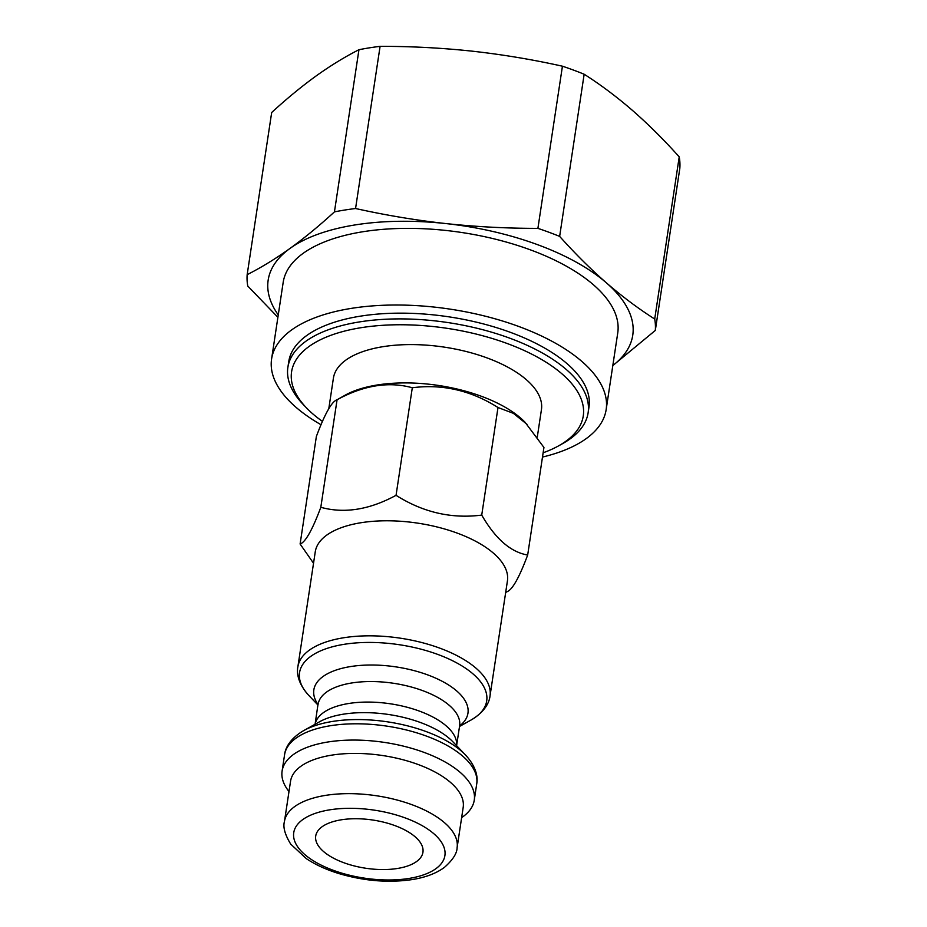 <?xml version="1.0" encoding="UTF-8"?>
<svg xmlns="http://www.w3.org/2000/svg" width="927" height="927" viewBox="0 0 927 927"><rect width="100%" height="100%" fill="white"/><g stroke="black" fill="none" stroke-linecap="round" stroke-linejoin="round"><path stroke-width="1.39" d="M558.483 445.922L562.619 443.616A151.831 68.216 -171.4 0 0 588.124 412.77A151.831 68.216 -171.4 0 0 516.038 340.58A151.831 68.216 -171.4 0 0 359.572 321.901A151.831 68.216 -171.4 0 0 287.88 367.359A151.831 68.216 -171.4 0 0 303.117 404.369L306.385 407.787A147.497 66.269 8.6 0 1 361.24 327.671A147.497 66.269 8.6 0 1 543.164 360.429A147.497 66.269 8.6 0 1 558.483 445.922A147.497 66.269 8.6 0 1 543.129 452.782M287.88 367.359L288.749 361.611A151.831 68.216 8.6 0 1 360.441 316.153A151.831 68.216 8.6 0 1 516.907 334.832A151.831 68.216 8.6 0 1 588.993 407.023L588.124 412.77M612.817 365.528A184.369 82.839 -171.4 0 0 606.397 282.851A184.369 82.839 -171.4 0 0 445.957 223.581A184.369 82.839 -171.4 0 0 290.024 248.413A184.369 82.839 -171.4 0 0 278.262 314.937M321.032 424.728A169.177 76.014 8.6 0 1 295.783 407.104A169.177 76.014 8.6 0 1 271.588 359.016L283.175 282.387A169.177 76.014 8.6 0 1 461.831 232.515A169.177 76.014 8.6 0 1 617.741 332.978L606.154 409.618A169.177 76.014 8.6 0 1 542.48 457.069M612.817 365.574L655.319 330.429L679.839 168.262A206.061 92.584 -171.4 0 0 679.224 156.872C663.906 139.757 648.321 124.276 632.469 110.417C616.606 96.698 600.499 84.635 584.161 74.23A206.061 92.584 -171.4 0 0 562.434 66.199C532.585 59.548 502.446 54.531 472.04 51.147C441.6 47.903 410.951 46.304 380.093 46.35A206.061 92.584 -171.4 0 0 358.958 49.71C344.937 56.814 330.649 65.562 316.095 75.968C301.53 86.524 286.721 98.691 271.681 112.503L247.161 274.67A206.061 92.584 -171.4 0 0 247.776 286.061L277.903 317.301M584.161 74.23L559.641 236.397A206.061 92.584 -171.4 0 0 537.903 228.366L562.434 66.199M380.093 46.35L355.562 208.517A206.061 92.584 -171.4 0 0 334.438 211.877L358.958 49.71M655.319 330.429A206.061 92.584 -171.4 0 0 654.705 319.039L679.224 156.872M247.161 274.67C261.414 267.428 275.701 258.668 290.024 248.413C304.357 238.054 319.166 225.887 334.438 211.877M355.562 208.517C385.899 215.261 416.026 220.278 445.957 223.581C475.899 226.791 506.548 228.39 537.903 228.366M559.641 236.397C575.215 253.755 590.8 269.247 606.397 282.851C622.005 296.373 638.112 308.436 654.705 319.039M313.535 563.257L300.105 544.01C305.423 542.249 312.329 530.012 320.812 507.301C344.311 513.778 369.386 509.792 396.049 495.319C423.025 512.388 451.576 518.981 481.727 515.088C495.458 538.877 510.765 552.191 527.672 555.018C519.178 577.741 512.272 589.978 506.953 591.727M490.024 695.899L507.428 580.87A97.173 43.662 -171.4 0 0 417.868 523.164A97.173 43.662 -171.4 0 0 315.261 551.808L297.868 666.837C296.721 672.492 297.463 683.095 309.062 695.702A94.635 42.515 8.6 0 1 337.764 645.505A94.635 42.515 8.6 0 1 458.216 663.72A94.635 42.515 8.6 0 1 470.8 720.163C485.609 711.542 489.444 701.635 490.024 695.899A97.173 43.662 -171.4 0 0 400.476 638.205A97.173 43.662 -171.4 0 0 297.868 666.837M527.672 555.018L543.94 447.451L525.088 422.306A105.203 47.265 -171.4 0 0 345.284 395.111L337.08 399.734C331.762 401.484 324.867 413.72 316.374 436.443L300.105 544.01M527.046 424.357L513.361 413.326L497.996 407.521C471.02 390.452 442.457 383.859 412.306 387.753C388.819 381.264 363.743 385.261 337.08 399.734L320.812 507.301M537.289 437.057L541.438 409.63A105.203 47.265 -171.4 0 0 444.485 347.161A105.203 47.265 -171.4 0 0 333.407 378.17L328.784 408.772M396.049 495.319L412.306 387.753M481.727 515.088L497.996 407.521M322.457 421.391A147.497 66.269 8.6 0 1 306.385 407.787M323.465 851.449A54.229 24.369 8.6 0 1 315.713 836.038A54.229 24.369 8.6 0 1 372.967 820.059A54.229 24.369 8.6 0 1 422.944 852.261A54.229 24.369 8.6 0 1 382.109 869.561A54.229 24.369 8.6 0 1 323.465 851.449M457.104 847.626L463.187 807.382A87.3 39.224 -171.4 0 0 382.724 755.551A87.3 39.224 -171.4 0 0 290.545 781.276L284.45 821.507C282.828 827.011 284.902 834.543 290.696 844.103L306.35 858.657C315.365 864.671 326.119 869.607 338.622 873.489C363.824 880.986 388.274 883.025 411.97 879.607C425.366 877.51 436.188 873.431 444.45 867.359C452.816 859.943 457.034 853.361 457.104 847.626A87.3 39.224 -171.4 0 0 376.64 795.783A87.3 39.224 -171.4 0 0 284.45 821.507M461.634 817.626A97.173 43.662 -171.4 0 0 474.265 800.14A97.173 43.662 -171.4 0 0 384.705 742.446A97.173 43.662 -171.4 0 0 282.098 771.079A97.173 43.662 -171.4 0 0 288.992 791.519M271.588 359.016A169.177 76.014 8.6 0 1 450.232 309.154A169.177 76.014 8.6 0 1 606.154 409.618M408.819 878.472A76.454 34.357 8.6 0 1 293.581 835.899A76.454 34.357 8.6 0 1 405.586 818.066A76.454 34.357 8.6 0 1 408.819 878.472M459.595 725.945A77.926 35.017 -171.4 0 0 396.13 666.919A77.926 35.017 -171.4 0 0 318.054 704.532M318.077 704.393A71.576 32.155 8.6 0 1 393.651 683.292A71.576 32.155 8.6 0 1 459.618 725.795L456.605 745.679A71.576 32.155 -171.4 0 0 390.545 703.825A71.576 32.155 -171.4 0 0 315.087 724.265L318.088 703.732M303.789 730.546L319.722 721.681A77.926 35.017 8.6 0 1 452.921 741.832L465.528 755.007A94.635 42.515 -171.4 0 0 303.789 730.546C288.969 739.178 285.134 749.097 284.566 754.81A97.173 43.662 8.6 0 1 387.173 726.177A97.173 43.662 8.6 0 1 476.721 783.871L474.265 800.14M505.667 592.515L507.753 591.345M459.525 726.444L470.8 720.163M317.973 705.03L309.062 695.702M459.804 725.157L459.618 725.795M465.528 755.007C477.138 767.637 477.857 778.24 476.721 783.871M284.566 754.81L282.098 771.079"/></g></svg>
